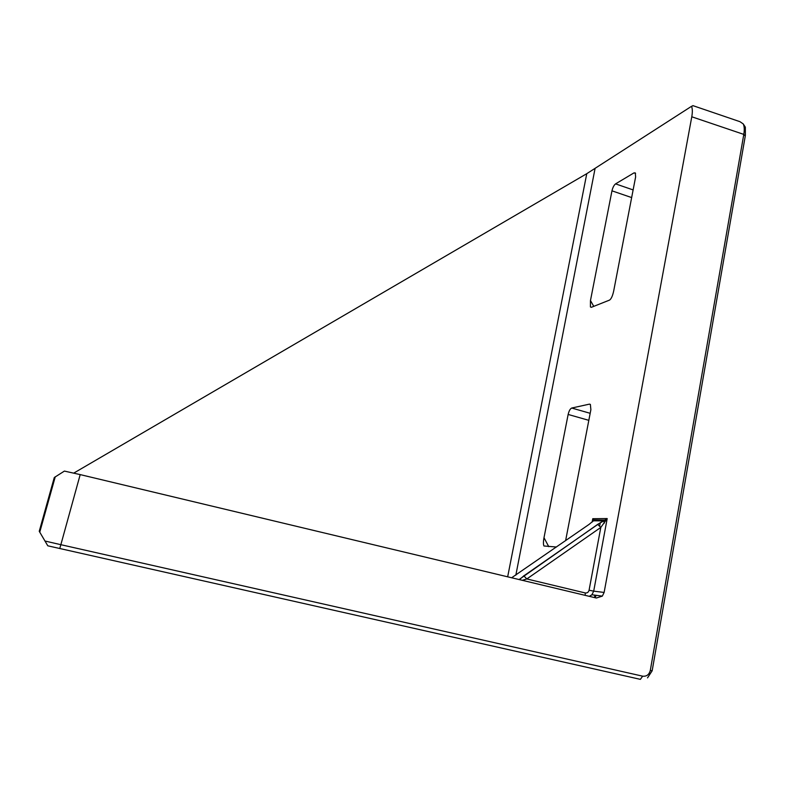 <?xml version="1.0" encoding="UTF-8"?>
<svg xmlns="http://www.w3.org/2000/svg" width="785" height="785" viewBox="0 0 785 785"><rect width="100%" height="100%" fill="white"/><g stroke="black" fill="none" stroke-linecap="round" stroke-linejoin="round"><path stroke-width="1.18" d="M39.888 531.7L39.466 530.984M47.326 505.128L46.717 504.539L54.283 477.525L64.399 471.088L80.198 474.601L60.857 544.692L642.64 676.17C646.605 676.611 649.156 674.688 650.304 670.4L743.797 134.402L691.781 116.779C692.586 112.206 692.507 108.713 691.536 106.309L693.096 105.7M519.091 579.546L597.591 524.439L607.197 518.561L593.695 591.154L604.126 592.439L602.331 596.119L596.355 598.023L80.198 474.601M631.65 197.575L611.966 190.833L590.467 300.547L590.428 306.945L591.35 307.318L609.562 300.086C611.221 298.967 612.594 295.955 613.684 291.029L635.624 176.919L635.291 172.916L633.976 172.896L615.568 183.876L633.122 189.921M611.966 190.833C612.761 187.468 613.968 185.142 615.568 183.876M588.828 420.338L568.144 414.451L543.995 537.715C543.269 541.562 543.249 544.319 543.927 545.987L556.447 547.017M568.144 414.451C568.997 410.879 570.195 408.74 571.735 408.033L589.427 404.138L590.369 404.412L590.879 409.691L565.612 540.659M604.126 592.439L691.781 116.779M73.761 473.1L586.768 173.681L691.536 106.309M734.348 119.762L739.97 121.685L743.248 123.932L745.338 127.141L745.367 135.481M642.64 676.17L640.393 679.359L47.797 545.81L39.25 531.298L46.717 504.539M47.169 505.677L46.678 505.206M596.08 595.305L595.236 597.758M592.479 521.75L592.773 518.699L593.431 520.808L589.025 524.439L511.643 577.76M592.175 522.015L593.431 520.808L603.724 520.887L605.107 520.102L592.754 519.915M592.145 522.045L592.773 518.699L607.197 518.561L600.81 527.422L526.833 578.947L522.319 580.321M519.366 579.615L521.868 580.213M523.742 575.768L526.833 578.947L585.247 592.95C587.209 593.195 588.485 592.283 589.074 590.222L600.81 527.422L597.768 524.458L523.899 575.807L519.415 579.605M597.591 524.439L603.724 520.887L604.342 523.153M595.03 168.706L515.843 575.16M507.669 576.818L586.768 173.681M635.585 173.377L633.976 172.896M590.467 300.547L593.764 306.356M571.735 408.033L590.183 413.312M590.34 404.383L589.427 404.138M543.995 537.715L548.774 546.664M598.248 524.655L598.396 523.899M598.975 520.779L599.092 520.151M589.074 590.222L593.695 591.154L591.919 594.765L589.555 596.394M650.304 670.4L652.158 670.802L745.269 136.06L743.797 134.402C744.553 129.859 744.376 126.365 743.248 123.932M44.912 541.012L60.857 544.692L59.729 548.558M585.188 595.354L585.247 592.95M602.331 596.119L591.919 594.765L589.299 596.335M739.97 121.685L692.87 105.622M55.264 476.77L39.75 532.191M647.537 677.857L652.158 670.812M600.28 522.692L599.681 525.881M592.744 519.945L592.439 521.554M594.755 595.138L594.677 597.62"/></g></svg>
